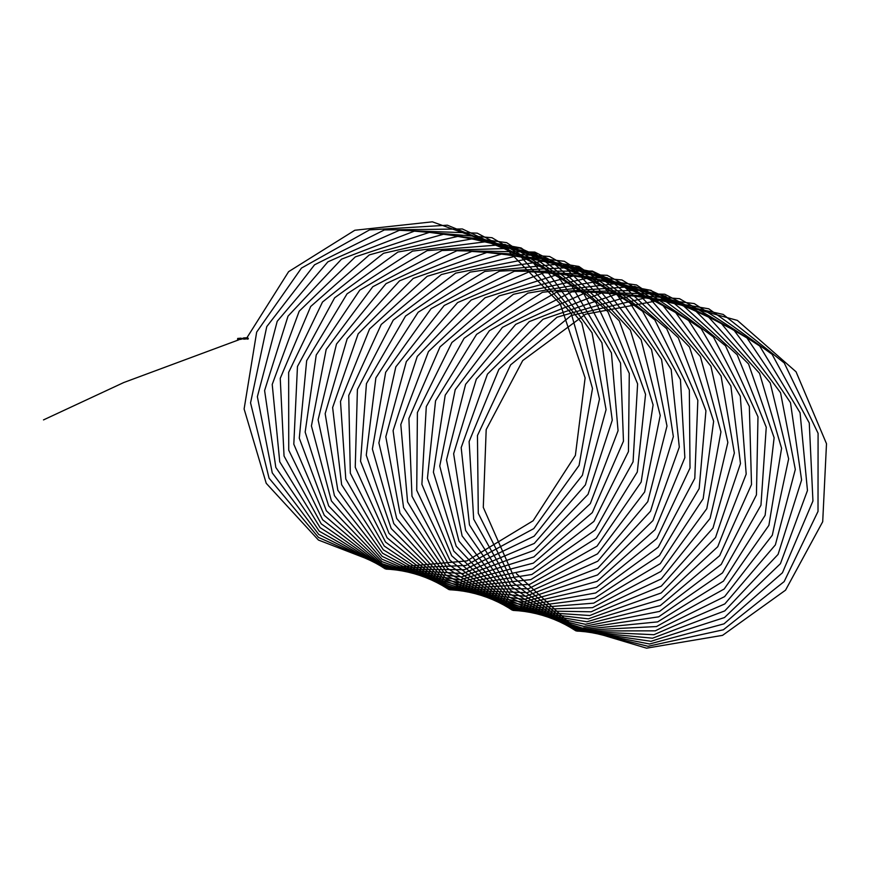 <?xml version="1.0" encoding="UTF-8"?>
<svg xmlns="http://www.w3.org/2000/svg" width="870" height="870" viewBox="0 0 870 870"><rect width="100%" height="100%" fill="white"/><g stroke="black" fill="none" stroke-linecap="round" stroke-linejoin="round"><path stroke-width="1.3" d="M246.591 338.821L246.797 337.712L246.852 338.854L246.797 337.712L248.276 338.517A0.566 0.566 -72 0 0 247.885 338.028M244.024 339.028L243.948 337.995M243.872 337.93L246.569 337.788M243.654 338.017L243.73 339.061M243.839 337.886L243.948 339.159L246.852 338.854M243.904 337.875L244.035 339.082M243.415 338.8L241.099 338.495L241.164 339.072L243.415 338.778M241.099 338.495L243.372 338.321M237.673 338.452L237.782 339.583L237.673 338.452L240.555 338.223M240.968 339.278L240.675 338.256M240.99 339.267L240.87 338.18M240.762 339.3L240.609 338.202M240.762 339.354L240.642 338.147M240.968 339.344L240.577 338.147M43.5 419.905L123.823 382.506L238.717 339.855M239.032 338.908L246.939 337.734L288.612 271.668L354.829 230.256L432.357 221.828L505.72 248.124L560.258 303.88L585.118 377.928L575.375 455.412L533.114 520.771L466.907 560.911L390.173 567.784L318.431 540.042L266.22 483.296L244.111 408.987L256.672 332.09L301.444 268.09L369.554 229.887L447.387 225.2L519.401 254.997L571.209 313.33L592.503 388.488L579.083 465.396L533.756 528.623L465.733 565.5L388.792 568.632L318.485 537.421L269.058 478.174L250.549 402.853L266.764 326.609L314.548 264.806L384.388 229.919L462.351 228.973L532.853 262.218L581.812 322.966L599.484 399.058L582.421 475.227L534.147 536.181L464.46 569.709L387.476 569.089L318.768 534.474L272.256 472.878L257.368 396.698L277.215 321.291L327.892 261.837L399.319 230.332L477.238 233.149L546.055 269.743L592.046 332.786L606.075 409.639L585.401 484.884L534.289 543.424L463.101 573.515L386.269 569.143L319.312 531.222L275.812 467.407L264.6 390.554L288.024 316.158L341.486 259.195L414.337 231.159L492.007 237.717L558.997 277.573L601.92 342.758L612.262 420.188L588.033 494.345L534.202 550.329L461.687 576.919L385.16 568.817L320.127 527.666L279.738 461.785L272.223 384.442L299.182 311.221L355.308 256.878L429.399 232.366L506.666 242.654L571.655 285.697L611.425 352.872L618.059 430.704L590.328 503.589L533.897 556.898L460.208 579.931L384.192 568.11L321.215 523.838L284.044 456.032L280.238 378.385L310.677 306.512L369.326 254.91L444.505 233.986L521.173 247.972L584.031 294.093L620.549 363.105L623.464 441.166L592.285 512.615L533.386 563.118L458.718 582.541L383.376 567.033L322.607 519.727L288.731 450.171L288.655 372.382L322.498 302.031L383.539 253.29L459.621 235.998L535.529 253.659L596.113 302.749L629.282 373.447L628.455 451.552L593.916 521.402L532.701 568.98L457.207 584.76L382.724 565.598L324.303 515.366L293.81 444.211L297.464 366.466L334.635 297.801L397.927 252.039L474.737 238.413L549.709 259.706L607.869 311.667L637.612 383.877L633.066 461.839L595.243 529.928L531.853 574.483L455.717 586.565L382.256 563.793L326.326 510.766L299.291 438.175L306.664 360.658L347.065 293.832L412.467 251.147L489.832 241.229L563.695 266.111L619.288 320.812L645.551 394.36L637.297 472.018L596.287 538.182L530.852 579.605L454.26 587.979L381.995 561.65L328.686 505.938L305.163 432.085L316.234 354.982L359.788 290.134L427.148 250.636L504.883 244.448L577.462 272.854L630.38 330.176L653.098 404.909L641.157 482.056L597.037 546.164L529.732 584.357L452.846 588.99L381.941 559.16L331.394 500.902L311.427 425.963L326.185 349.435L372.773 286.741L441.949 250.506L519.879 248.07L591.002 279.933L641.114 339.735L660.243 415.469L644.637 491.952L597.538 553.842L528.492 588.718L451.508 589.599L382.137 556.343L334.439 495.672L318.105 419.808L336.494 344.041L386.03 283.642L456.848 250.767L534.8 252.082L604.313 287.339L651.5 349.479L666.996 426.05L647.769 501.685L597.777 561.204L527.166 592.688L450.247 589.817L382.572 553.211L337.854 490.267L325.162 413.663L347.163 338.832L399.526 280.858L471.823 251.43L549.612 256.487L617.352 295.05L661.526 359.397L673.347 436.62L650.532 511.223L597.777 568.251L525.774 596.254L449.105 589.643L383.278 549.775L341.627 484.699L332.634 407.541L358.179 333.819L413.25 278.411L486.874 252.485L564.315 261.283L630.13 303.054L671.172 369.456L679.296 447.147L652.957 520.564L597.549 574.95L524.316 599.419L448.083 589.088L384.257 546.055L345.781 479L340.485 401.451L369.543 329.023L427.203 276.301L501.957 253.942L578.887 266.448L642.625 311.351L680.449 379.646L684.853 457.642L655.045 529.678L597.125 581.312L522.826 602.192L447.191 588.153L385.53 542.053L350.316 473.182L348.75 395.426L381.234 324.445L441.34 274.55L517.074 255.791L593.307 271.984L654.816 319.899L689.344 389.945L690.019 468.049L656.817 538.563L596.505 587.326L521.326 604.563L446.473 586.858L387.096 537.79L355.243 467.266L357.407 389.477L393.251 320.116L455.662 273.147L532.19 258.053L607.564 277.889L666.703 328.719L697.838 400.33L694.782 478.38L658.264 547.197L595.722 592.97L519.825 606.542L445.929 585.205L388.988 533.288L360.561 461.252L366.444 383.626L405.561 316.038L470.137 272.114L547.295 260.706L621.626 284.153L678.263 337.767L705.929 410.803L699.165 488.603L659.416 555.56L594.775 598.245L518.346 608.108L445.581 583.194L391.217 528.547L366.27 455.184L375.873 377.885L418.165 312.232L484.764 271.451L562.368 263.762L635.481 290.754L689.497 347.043L713.639 421.33L703.167 498.706L660.286 563.651L593.71 603.149L516.91 609.283L445.451 580.845L393.773 523.588L372.382 449.061L385.671 372.284L431.052 308.709L499.521 271.157L577.397 267.22L649.118 297.703L700.372 356.526L720.947 431.89L706.799 508.656L660.885 571.449L592.514 607.662L515.54 610.055L445.538 578.158L396.687 518.433L378.896 442.917L395.839 366.835L444.2 305.49L514.377 271.266L592.339 271.07L662.516 304.978L710.899 366.205L727.853 442.46L710.061 518.455L661.222 578.942L591.219 611.795L514.246 610.425L445.886 575.146L399.95 513.093L385.801 436.773L406.355 361.55L457.598 302.586L529.33 271.766L607.206 275.322L675.675 312.569L721.067 376.058L734.356 453.031L712.976 528.079L661.309 586.119L589.849 615.525L513.061 610.403L446.473 571.829L403.582 507.601L393.099 430.639L417.241 356.45L471.235 299.998L544.348 272.658L621.952 279.966L688.561 320.464L730.865 386.052L740.479 463.579L715.542 537.497L661.178 592.959L588.414 618.853L511.984 610L447.343 568.23L407.584 501.946L400.809 424.527L428.464 351.567L485.101 297.757L559.421 273.952L636.579 284.979L701.166 328.642L740.294 396.198L746.188 474.096L717.761 546.708L660.83 599.463L586.935 621.778L511.038 609.217L448.496 564.336L411.967 496.172L408.9 418.481L440.024 346.891L499.162 295.854L574.526 275.649L651.064 290.373L713.487 337.092L749.342 406.453L751.506 484.536L719.653 555.68L660.286 605.607L585.445 624.312L510.255 608.076L449.942 560.182L416.73 490.288L417.404 412.5L451.911 342.465L513.409 294.31L589.653 277.748L665.387 296.137L725.493 345.803L757.987 416.806L756.432 494.899L721.23 564.412L659.569 611.403L583.933 626.443L509.635 606.564L451.704 555.767L421.896 484.318L426.289 406.605L464.101 338.289L527.829 293.125L604.759 280.238L679.524 302.249L737.184 354.764L766.252 427.246L760.967 505.176L722.502 572.895L658.688 616.83L582.443 628.173L509.211 604.693L453.792 551.123L427.442 478.272L435.555 400.82L476.597 334.374L542.401 292.32L619.853 283.142L693.466 308.719L748.548 363.954L774.115 437.751L765.121 515.323L723.481 581.095L657.666 621.876L580.997 629.51L508.983 602.475L456.217 546.251L433.401 472.171L445.212 395.165L489.375 330.73L557.104 291.874L634.893 286.437L707.201 315.527L759.564 373.35L781.575 448.3L768.895 525.339L724.188 589.012L656.513 626.552L579.594 630.435L508.983 599.919L458.99 541.173L439.752 466.037L455.227 389.64L502.414 327.392L571.927 291.831L649.879 290.134L720.697 322.683L770.233 382.952L788.644 458.871L772.31 535.202L724.623 596.624L655.262 630.837L578.267 630.967L509.222 597.037L462.111 535.909L446.495 459.882L465.613 384.29L515.714 324.358L586.837 292.168L664.778 294.223L733.943 330.143L780.553 392.74L795.31 469.452L775.366 544.892L724.819 603.932L653.925 634.719L577.038 631.109L509.722 593.851L465.602 530.472L453.64 453.738L476.347 379.124L529.264 321.639L601.833 292.907L679.568 298.704L746.938 337.919L790.493 402.679L801.585 480.012L778.074 554.397L724.775 610.903L652.511 638.21L575.907 630.859L510.472 590.349L469.452 524.871L461.187 447.615L487.439 374.144L543.032 319.257L616.895 294.038L694.249 303.576L759.662 345.977L800.074 412.761L807.458 490.539L780.423 563.695L724.503 617.548L651.043 641.299L574.918 630.228L511.506 586.576L473.671 519.151L469.126 441.547L498.869 369.391L557.018 317.224L631.99 295.572L708.789 308.817L772.092 354.318L809.274 422.983L812.939 501.011L782.445 572.764L724.036 623.833L649.553 643.996L574.059 629.227L512.832 582.519L478.282 513.311L477.456 435.533L510.625 364.856L571.198 315.538L647.106 297.507L723.177 314.429L784.229 362.931L818.083 433.293L818.017 511.408L784.153 581.595L723.383 629.771L648.052 646.29L573.373 627.857L514.474 578.213L483.285 507.373L486.189 429.595L522.696 360.582L585.553 314.211L662.222 299.846L737.39 320.41L796.05 371.794L826.5 443.711L822.705 521.717L785.534 590.175L722.568 635.35L646.551 648.172L572.873 626.139L516.432 573.656M243.502 338.278L243.546 338.821M243.491 339.039L243.589 338.028M247.33 338.985A0.566 0.566 -72 0 0 248.276 338.517L246.775 338.854M240.957 339.278L241.099 338.267M238.228 339.713A0.566 0.566 -72 0 0 239.152 339.474M243.426 338.038L243.676 339.061M241.153 339.256L240.87 338.245M237.543 339.55L238.445 339.844L238.793 338.756M237.825 339.583L240.642 339.354"/></g></svg>
